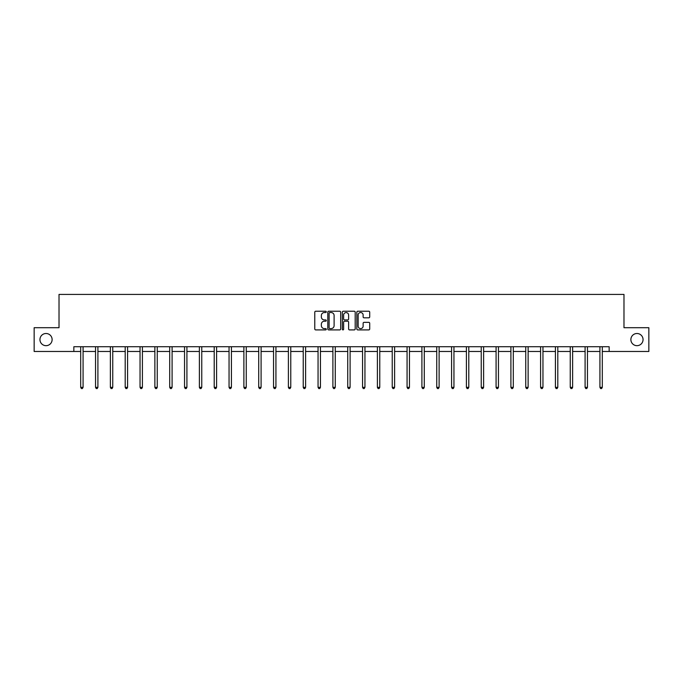 <?xml version="1.0" encoding="UTF-8"?>
<svg xmlns="http://www.w3.org/2000/svg" width="683" height="683" viewBox="0 0 683 683"><rect width="100%" height="100%" fill="white"/><g stroke="black" fill="none" stroke-linecap="round" stroke-linejoin="round"><path stroke-width="1.02" d="M630.879 339.588A6.087 6.087 0 0 0 636.966 345.675A6.087 6.087 0 0 0 643.053 339.588A6.087 6.087 0 0 0 636.966 333.5A6.087 6.087 0 0 0 630.879 339.588M39.947 339.588A6.087 6.087 0 0 0 46.034 345.675A6.087 6.087 0 0 0 52.121 339.588A6.087 6.087 0 0 0 46.034 333.5A6.087 6.087 0 0 0 39.947 339.588M326.286 311.892A0.657 0.657 0 0 0 325.629 311.235L315.717 311.235A0.931 0.931 0 0 0 314.778 312.165L314.778 328.967A0.931 0.931 0 0 0 315.717 329.906L325.629 329.906A0.657 0.657 0 0 0 326.286 329.249A0.657 0.657 0 0 0 325.629 328.6L324.348 328.6A2.988 2.988 0 0 1 321.36 325.612L321.36 324.212A2.988 2.988 0 0 1 324.348 321.223L325.629 321.223A0.657 0.657 0 0 0 326.286 320.566A0.657 0.657 0 0 0 325.629 319.917L324.348 319.917A2.988 2.988 0 0 1 321.36 316.929L321.36 315.529A2.988 2.988 0 0 1 324.348 312.541L325.629 312.541A0.657 0.657 0 0 0 326.286 311.892M368.777 317.817A0.931 0.931 0 0 0 369.716 316.886L369.716 312.165A0.931 0.931 0 0 0 368.777 311.235L357.764 311.235A0.931 0.931 0 0 0 356.833 312.165L356.833 328.967A0.931 0.931 0 0 0 357.764 329.906L368.777 329.906A0.931 0.931 0 0 0 369.716 328.967L369.716 323.272A0.931 0.931 0 0 0 368.777 322.342L364.065 322.342A0.931 0.931 0 0 0 363.134 323.272L363.134 326.098A2.493 2.493 0 0 1 360.633 328.6A2.493 2.493 0 0 1 358.14 326.098L358.14 315.042A2.493 2.493 0 0 1 360.633 312.541A2.493 2.493 0 0 1 363.134 315.042L363.134 316.886A0.931 0.931 0 0 0 364.065 317.817L368.777 317.817M73.849 351.472L34.15 351.472L34.15 327.703L59.02 327.703L59.02 294.416L623.98 294.416L623.98 327.703L648.85 327.703L648.85 351.472L609.151 351.472L609.151 346.725L73.849 346.725L73.849 351.472L80.696 351.472M340.68 312.165A0.931 0.931 0 0 0 339.75 311.235L328.736 311.235A0.931 0.931 0 0 0 327.806 312.165L327.806 328.967A0.931 0.931 0 0 0 328.736 329.906L339.75 329.906A0.931 0.931 0 0 0 340.68 328.967L340.68 312.165M343.25 311.235L354.264 311.235A0.931 0.931 0 0 1 355.194 312.165L355.194 328.967A0.931 0.931 0 0 1 354.264 329.906L349.551 329.906A0.931 0.931 0 0 1 348.62 328.967L348.62 322.154A0.931 0.931 0 0 0 347.681 321.223L344.556 321.223A0.931 0.931 0 0 0 343.626 322.154L343.626 329.249A0.657 0.657 0 0 1 342.968 329.906A0.657 0.657 0 0 1 342.32 329.249L342.32 312.165A0.931 0.931 0 0 1 343.25 311.235M83.078 351.472L95.535 351.472M97.908 351.472L110.373 351.472M112.746 351.472L125.202 351.472M127.584 351.472L140.041 351.472M142.414 351.472L154.87 351.472M157.252 351.472L169.708 351.472M172.09 351.472L184.547 351.472M186.92 351.472L199.376 351.472M201.758 351.472L214.214 351.472M216.588 351.472L229.053 351.472M231.426 351.472L243.882 351.472M246.264 351.472L258.72 351.472M261.094 351.472L273.55 351.472M275.932 351.472L288.388 351.472M290.77 351.472L303.226 351.472M305.6 351.472L318.056 351.472M320.438 351.472L332.894 351.472M335.268 351.472L347.732 351.472M350.106 351.472L362.562 351.472M364.944 351.472L377.4 351.472M379.774 351.472L392.23 351.472M394.612 351.472L407.068 351.472M409.45 351.472L421.906 351.472M424.28 351.472L436.736 351.472M439.118 351.472L451.574 351.472M453.947 351.472L466.412 351.472M468.786 351.472L481.242 351.472M483.624 351.472L496.08 351.472M498.453 351.472L510.91 351.472M513.292 351.472L525.748 351.472M528.13 351.472L540.586 351.472M542.959 351.472L555.416 351.472M557.798 351.472L570.254 351.472M572.627 351.472L585.092 351.472M587.465 351.472L599.922 351.472M602.304 351.472L609.151 351.472M329.761 312.541A0.657 0.657 0 0 0 329.112 313.198L329.112 327.942A0.657 0.657 0 0 0 329.761 328.6L331.118 328.6A2.988 2.988 0 0 0 334.107 325.612L334.107 315.529A2.988 2.988 0 0 0 331.118 312.541L329.761 312.541M348.62 315.085A2.493 2.493 0 0 0 346.119 312.592A2.493 2.493 0 0 0 343.626 315.085L343.626 318.987A0.931 0.931 0 0 0 344.556 319.917L347.681 319.917A0.931 0.931 0 0 0 348.62 318.987L348.62 315.085M83.198 346.725L83.147 346.862A0.948 0.948 0 0 0 83.078 347.212L83.078 387.346L80.696 387.346L80.696 347.212A0.948 0.948 0 0 0 80.628 346.862L80.577 346.725M83.078 387.346L82.361 388.584L81.414 388.584L80.696 387.346M98.036 346.725L97.976 346.862A0.948 0.948 0 0 0 97.908 347.212L97.908 387.346L95.535 387.346L95.535 347.212A0.948 0.948 0 0 0 95.466 346.862L95.407 346.725M97.908 387.346L97.199 388.584L96.252 388.584L95.535 387.346M112.874 346.725L112.815 346.862A0.948 0.948 0 0 0 112.746 347.212L112.746 387.346L110.373 387.346L110.373 347.212A0.948 0.948 0 0 0 110.304 346.862L110.245 346.725M112.746 387.346L112.038 388.584L111.081 388.584L110.373 387.346M127.704 346.725L127.653 346.862A0.948 0.948 0 0 0 127.584 347.212L127.584 387.346L125.202 387.346L125.202 347.212A0.948 0.948 0 0 0 125.134 346.862L125.083 346.725M127.584 387.346L126.867 388.584L125.92 388.584L125.202 387.346M142.542 346.725L142.482 346.862A0.948 0.948 0 0 0 142.414 347.212L142.414 387.346L140.041 387.346L140.041 347.212A0.948 0.948 0 0 0 139.972 346.862L139.913 346.725M142.414 387.346L141.705 388.584L140.749 388.584L140.041 387.346M157.38 346.725L157.321 346.862A0.948 0.948 0 0 0 157.252 347.212L157.252 387.346L154.87 387.346L154.87 347.212A0.948 0.948 0 0 0 154.802 346.862L154.751 346.725M157.252 387.346L156.535 388.584L155.587 388.584L154.87 387.346M172.21 346.725L172.159 346.862A0.948 0.948 0 0 0 172.09 347.212L172.09 387.346L169.708 387.346L169.708 347.212A0.948 0.948 0 0 0 169.64 346.862L169.58 346.725M172.09 387.346L171.373 388.584L170.426 388.584L169.708 387.346M187.048 346.725L186.988 346.862A0.948 0.948 0 0 0 186.92 347.212L186.92 387.346L184.547 387.346L184.547 347.212A0.948 0.948 0 0 0 184.478 346.862L184.419 346.725M186.92 387.346L186.211 388.584L185.255 388.584L184.547 387.346M201.878 346.725L201.827 346.862A0.948 0.948 0 0 0 201.758 347.212L201.758 387.346L199.376 387.346L199.376 347.212A0.948 0.948 0 0 0 199.308 346.862L199.257 346.725M201.758 387.346L201.041 388.584L200.093 388.584L199.376 387.346M216.716 346.725L216.656 346.862A0.948 0.948 0 0 0 216.588 347.212L216.588 387.346L214.214 387.346L214.214 347.212A0.948 0.948 0 0 0 214.146 346.862L214.086 346.725M216.588 387.346L215.879 388.584L214.932 388.584L214.214 387.346M231.554 346.725L231.494 346.862A0.948 0.948 0 0 0 231.426 347.212L231.426 387.346L229.053 387.346L229.053 347.212A0.948 0.948 0 0 0 228.984 346.862L228.925 346.725M231.426 387.346L230.717 388.584L229.761 388.584L229.053 387.346M246.384 346.725L246.332 346.862A0.948 0.948 0 0 0 246.264 347.212L246.264 387.346L243.882 387.346L243.882 347.212A0.948 0.948 0 0 0 243.814 346.862L243.763 346.725M246.264 387.346L245.547 388.584L244.599 388.584L243.882 387.346M261.222 346.725L261.162 346.862A0.948 0.948 0 0 0 261.094 347.212L261.094 387.346L258.72 387.346L258.72 347.212A0.948 0.948 0 0 0 258.652 346.862L258.592 346.725M261.094 387.346L260.385 388.584L259.429 388.584L258.72 387.346M276.06 346.725L276 346.862A0.948 0.948 0 0 0 275.932 347.212L275.932 387.346L273.55 387.346L273.55 347.212A0.948 0.948 0 0 0 273.482 346.862L273.431 346.725M275.932 387.346L275.215 388.584L274.267 388.584L273.55 387.346M290.89 346.725L290.838 346.862A0.948 0.948 0 0 0 290.77 347.212L290.77 387.346L288.388 387.346L288.388 347.212A0.948 0.948 0 0 0 288.32 346.862L288.26 346.725M290.77 387.346L290.053 388.584L289.105 388.584L288.388 387.346M305.728 346.725L305.668 346.862A0.948 0.948 0 0 0 305.6 347.212L305.6 387.346L303.226 387.346L303.226 347.212A0.948 0.948 0 0 0 303.158 346.862L303.098 346.725M305.6 387.346L304.891 388.584L303.935 388.584L303.226 387.346M320.558 346.725L320.506 346.862A0.948 0.948 0 0 0 320.438 347.212L320.438 387.346L318.056 387.346L318.056 347.212A0.948 0.948 0 0 0 317.988 346.862L317.936 346.725M320.438 387.346L319.721 388.584L318.773 388.584L318.056 387.346M335.396 346.725L335.336 346.862A0.948 0.948 0 0 0 335.268 347.212L335.268 387.346L332.894 387.346L332.894 347.212A0.948 0.948 0 0 0 332.826 346.862L332.766 346.725M335.268 387.346L334.559 388.584L333.603 388.584L332.894 387.346M350.234 346.725L350.174 346.862A0.948 0.948 0 0 0 350.106 347.212L350.106 387.346L347.732 387.346L347.732 347.212A0.948 0.948 0 0 0 347.664 346.862L347.604 346.725M350.106 387.346L349.397 388.584L348.441 388.584L347.732 387.346M365.064 346.725L365.012 346.862A0.948 0.948 0 0 0 364.944 347.212L364.944 387.346L362.562 387.346L362.562 347.212A0.948 0.948 0 0 0 362.494 346.862L362.442 346.725M364.944 387.346L364.227 388.584L363.279 388.584L362.562 387.346M379.902 346.725L379.842 346.862A0.948 0.948 0 0 0 379.774 347.212L379.774 387.346L377.4 387.346L377.4 347.212A0.948 0.948 0 0 0 377.332 346.862L377.272 346.725M379.774 387.346L379.065 388.584L378.109 388.584L377.4 387.346M394.74 346.725L394.68 346.862A0.948 0.948 0 0 0 394.612 347.212L394.612 387.346L392.23 387.346L392.23 347.212A0.948 0.948 0 0 0 392.162 346.862L392.11 346.725M394.612 387.346L393.895 388.584L392.947 388.584L392.23 387.346M409.569 346.725L409.518 346.862A0.948 0.948 0 0 0 409.45 347.212L409.45 387.346L407.068 387.346L407.068 347.212A0.948 0.948 0 0 0 407 346.862L406.94 346.725M409.45 387.346L408.733 388.584L407.785 388.584L407.068 387.346M424.408 346.725L424.348 346.862A0.948 0.948 0 0 0 424.28 347.212L424.28 387.346L421.906 387.346L421.906 347.212A0.948 0.948 0 0 0 421.838 346.862L421.778 346.725M424.28 387.346L423.571 388.584L422.615 388.584L421.906 387.346M439.237 346.725L439.186 346.862A0.948 0.948 0 0 0 439.118 347.212L439.118 387.346L436.736 387.346L436.736 347.212A0.948 0.948 0 0 0 436.668 346.862L436.616 346.725M439.118 387.346L438.401 388.584L437.453 388.584L436.736 387.346M454.075 346.725L454.016 346.862A0.948 0.948 0 0 0 453.947 347.212L453.947 387.346L451.574 387.346L451.574 347.212A0.948 0.948 0 0 0 451.506 346.862L451.446 346.725M453.947 387.346L453.239 388.584L452.283 388.584L451.574 387.346M468.914 346.725L468.854 346.862A0.948 0.948 0 0 0 468.786 347.212L468.786 387.346L466.412 387.346L466.412 347.212A0.948 0.948 0 0 0 466.344 346.862L466.284 346.725M468.786 387.346L468.068 388.584L467.121 388.584L466.412 387.346M483.743 346.725L483.692 346.862A0.948 0.948 0 0 0 483.624 347.212L483.624 387.346L481.242 387.346L481.242 347.212A0.948 0.948 0 0 0 481.174 346.862L481.122 346.725M483.624 387.346L482.907 388.584L481.959 388.584L481.242 387.346M498.581 346.725L498.522 346.862A0.948 0.948 0 0 0 498.453 347.212L498.453 387.346L496.08 387.346L496.08 347.212A0.948 0.948 0 0 0 496.012 346.862L495.952 346.725M498.453 387.346L497.745 388.584L496.789 388.584L496.08 387.346M513.42 346.725L513.36 346.862A0.948 0.948 0 0 0 513.292 347.212L513.292 387.346L510.91 387.346L510.91 347.212A0.948 0.948 0 0 0 510.841 346.862L510.79 346.725M513.292 387.346L512.574 388.584L511.627 388.584L510.91 387.346M528.249 346.725L528.198 346.862A0.948 0.948 0 0 0 528.13 347.212L528.13 387.346L525.748 387.346L525.748 347.212A0.948 0.948 0 0 0 525.679 346.862L525.62 346.725M528.13 387.346L527.413 388.584L526.465 388.584L525.748 387.346M543.087 346.725L543.028 346.862A0.948 0.948 0 0 0 542.959 347.212L542.959 387.346L540.586 387.346L540.586 347.212A0.948 0.948 0 0 0 540.518 346.862L540.458 346.725M542.959 387.346L542.251 388.584L541.295 388.584L540.586 387.346M557.917 346.725L557.866 346.862A0.948 0.948 0 0 0 557.798 347.212L557.798 387.346L555.416 387.346L555.416 347.212A0.948 0.948 0 0 0 555.347 346.862L555.296 346.725M557.798 387.346L557.08 388.584L556.133 388.584L555.416 387.346M572.755 346.725L572.695 346.862A0.948 0.948 0 0 0 572.627 347.212L572.627 387.346L570.254 387.346L570.254 347.212A0.948 0.948 0 0 0 570.185 346.862L570.126 346.725M572.627 387.346L571.919 388.584L570.962 388.584L570.254 387.346M587.593 346.725L587.534 346.862A0.948 0.948 0 0 0 587.465 347.212L587.465 387.346L585.092 387.346L585.092 347.212A0.948 0.948 0 0 0 585.024 346.862L584.964 346.725M587.465 387.346L586.748 388.584L585.801 388.584L585.092 387.346M602.423 346.725L602.372 346.862A0.948 0.948 0 0 0 602.304 347.212L602.304 387.346L599.922 387.346L599.922 347.212A0.948 0.948 0 0 0 599.853 346.862L599.802 346.725M602.304 387.346L601.586 388.584L600.639 388.584L599.922 387.346"/></g></svg>
